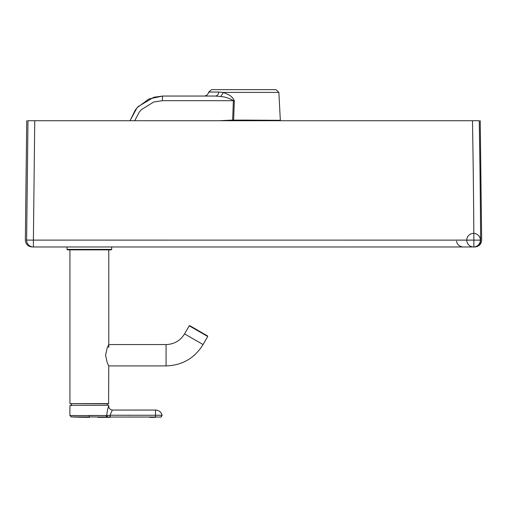 <?xml version="1.0" encoding="UTF-8"?>
<svg xmlns="http://www.w3.org/2000/svg" width="507" height="507" viewBox="0 0 507 507"><rect width="100%" height="100%" fill="white"/><g stroke="black" fill="none" stroke-linecap="round" stroke-linejoin="round"><path stroke-width="0.76" d="M218.815 92.052L208.707 92.052L211.571 89.65L275.96 89.65L278.869 92.413L223.441 92.413C226.705 94.41 231.154 94.277 234.329 100.716L233.378 100.684C229.253 98.187 225.051 96.805 220.779 96.533L223.441 92.413L218.815 92.052A4.855 3.454 90 0 1 215.418 96.051L220.779 96.533M243.753 89.65L221.432 89.65M461.978 246.966L445.976 246.966M161.448 246.966L446.173 246.966M478.963 120.723L479.235 120.723A6918.129 4883.082 90.2 0 1 480.636 240.128A6.8 6.8 90 0 1 473.836 246.966L33.418 246.966A6.8 6.8 -90 0 1 26.617 240.09L33.392 240.103L33.418 246.966M473.855 246.966L473.874 240.103A6918.598 4880.997 90.2 0 0 472.473 120.723L479.235 120.723M472.473 120.723L34.749 120.723L33.392 240.103L480.363 240.128M34.749 120.723L27.708 120.723M27.98 120.723A9701.559 97.154 90.7 0 1 26.617 240.09L26.345 240.09M130.014 120.723L137.074 107.712L148.995 98.941L162.696 96.051L215.418 96.051M130.046 120.723L135.293 109.975L138.107 106.609L153.894 97.217L162.728 96.051A4.855 0.336 -90 0 0 162.392 100.684L233.378 100.684L232.643 120.108A4.855 0.33 -91.1 0 1 232.65 120.723M232.136 120.723A4.855 0.33 -91.2 0 0 232.13 120.115L233.651 120.134L234.329 100.716M233.638 120.723A4.855 1.344 -90.3 0 0 233.651 120.134L243.791 120.096L243.791 120.723M278.869 92.413L280.333 120.317L243.791 120.096M107.56 403.794L69.934 403.597L69.934 249.875L108.777 249.875L108.777 347.472M108.58 403.794L108.777 365.921L166.068 365.921C182.209 365.389 194.542 358.265 203.073 344.557L207.731 336.483L207.591 335.957L189.764 325.659L189.231 325.805L207.731 336.483M71.436 403.502L71.436 405.739M166.068 365.921L166.068 344.557L108.777 344.557L107.243 347.701L105.576 355.242L107.243 362.784L108.777 365.921M166.068 344.557C174.135 344.291 180.302 340.729 184.573 333.879L189.231 325.805M70.048 405.302L108.739 405.302L70.048 405.302L69.909 408.484M69.896 408.604L69.896 415.537L106.616 415.525M108.739 406.177A3.885 3.885 -110.4 0 0 112.624 410.055A3.885 3.885 -110.4 0 1 108.739 406.177L108.739 405.302L108.739 406.177C108.225 406.627 107.516 409.764 106.609 415.594A1.458 1.299 93.3 0 1 105.418 417.039L155.072 417.027M105.773 415.556L101.444 415.493M99.017 415.48L89.314 415.467L89.314 416.925L105.418 417.039M75.657 415.474L74.903 415.48M74.187 415.48L72.78 415.487M69.896 415.467L71.367 416.944L89.314 417.343L89.314 416.925L71.043 416.906M106.609 415.594L110.184 415.246L110.184 417.039M155.51 410.055L112.624 410.055C112.193 410.214 111.375 411.944 110.184 415.246L162.113 415.252A6.8 6.8 0 0 0 155.51 410.055L155.51 417.027L160.858 417.039L155.51 417.027M97.959 417.343L110.032 417.343L110.07 415.258M104.277 416.995L101.673 416.957M99.201 416.938L98.542 416.938M95.094 416.925L93.231 416.925M109.924 417.039L108.726 417.039M149.774 417.343L155.51 417.343M151.118 417.046L147.562 417.052M146.872 417.058L146.396 417.058M143.494 417.065L143.164 417.065M140.357 417.065L139.907 417.065M138.684 417.065L136.757 417.065M135.61 417.065L133.848 417.065M133.094 417.065L131.224 417.065M129.767 417.065L128.36 417.058M121.623 417.052L115.133 417.046M161.556 416.773L160.846 417.046L162.132 415.341M160.808 415.233L160.123 415.227M159.667 415.227L159.337 415.227M158.951 415.22L158.241 415.22M67.019 249.393L111.686 249.393L111.204 249.875L67.507 249.875L67.019 249.393L67.019 246.966M33.107 240.103L72.374 240.103M106.362 240.103L151.999 240.103M456.319 240.103L473.595 240.103M134.723 120.723L139.254 112.117L141.288 109.727L153.646 102.027L162.392 100.684M232.13 120.115L218.942 120.723M264.147 120.146A4.855 2.706 -89.8 0 0 264.179 120.723M273.641 120.203A4.855 3.967 -89.6 0 0 273.691 120.723M280.333 120.317A4.855 4.855 90 0 0 280.371 120.723L280.333 120.317M108.777 403.597L69.934 403.597M184.573 333.879L203.073 344.557M107.376 415.531A1.458 1.02 88.7 0 1 106.502 417.052L106.261 417.343L106.502 417.052M129.57 415.277L127.777 415.277M124.792 415.271L124.335 415.271M456.503 241.231C457.339 244.786 459.576 246.694 463.214 246.966M474.85 246.966C479.001 246.554 481.263 244.279 481.65 240.128L480.23 120.723M26.725 120.723L25.35 240.09C25.718 244.26 27.98 246.548 32.15 246.966M473.563 246.966A6.8 6.8 0 0 0 479.451 236.769A6.8 6.8 0 0 0 467.676 236.769A6.8 6.8 0 0 0 473.563 246.966M203.928 96.051C206.482 95.867 208.079 94.536 208.707 92.052L211.571 89.65M107.269 403.794L107.269 405.201M87.4 417.337L79.048 417.21M78.845 417.21L77.799 417.179M76.348 417.141L75.042 417.096M73.528 417.046L72.596 417.008M71.867 416.969L71.367 416.944M160.846 417.046L159.927 417.134L160.846 417.046L162.113 415.252M111.686 249.393L111.686 246.966"/></g></svg>
